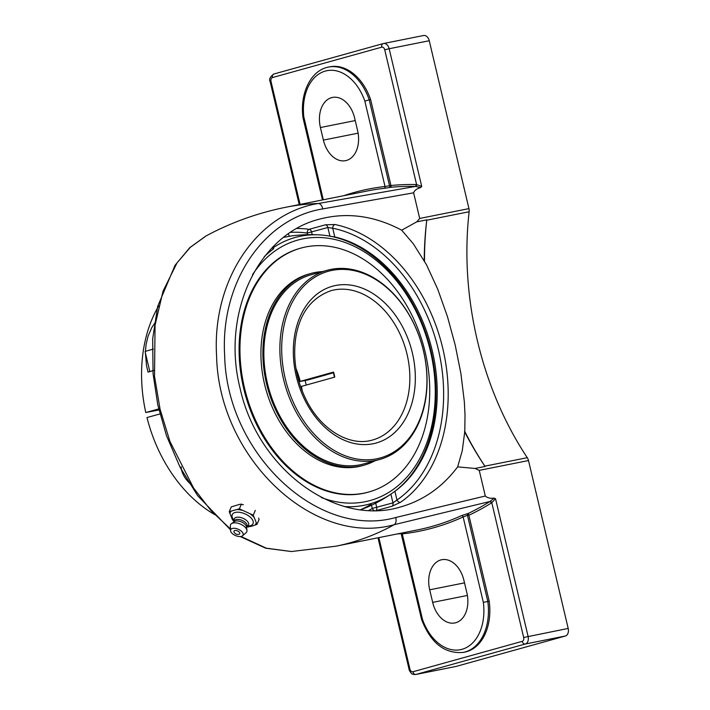<?xml version="1.0" encoding="UTF-8"?>
<svg xmlns="http://www.w3.org/2000/svg" width="710" height="710" viewBox="0 0 710 710"><rect width="100%" height="100%" fill="white"/><g stroke="black" fill="none" stroke-linecap="round" stroke-linejoin="round"><path stroke-width="1.06" d="M401.913 533.015A1.642 1.189 -96.5 0 1 402.268 533.893A422.299 289.733 -101.3 0 0 463.142 516.951L483.332 602.337A46.505 31.906 78.7 0 1 461.988 649.313A46.505 31.906 78.7 0 1 422.45 619.28L421.651 619.723C430.837 643.136 444.735 654.034 463.346 652.401L464.722 652.126A49.727 34.115 78.7 0 0 489.208 601.237L468.831 515.069L468.245 513.454L461.482 515.629A1.642 1.18 -114.5 0 1 463.142 516.951L467.455 515.345A1.642 1.127 78.7 0 1 468.041 513.499M468.884 515.265A422.299 289.733 -101.3 0 0 491.391 502.973A1.642 1.154 58 0 0 489.634 501.704A420.657 288.606 78.7 0 1 468.245 513.454M402.304 533.485C401.043 533.769 401.026 533.902 402.268 533.893L422.45 619.28M491.391 502.973L491.79 502.689A1.642 1.127 51.7 0 0 489.971 501.473L394.263 524.672A420.657 288.606 78.7 0 1 335.803 546.212L291.375 551.528L266.268 548.173L241.001 536.458M377.986 537.789L409.102 669.423L409.936 669.139A3.337 2.29 78.7 0 0 412.909 671.766L522.214 641.343A3.337 2.29 78.7 0 0 523.66 637.491L491.79 502.689L495.544 498.722L494.116 498.163L489.971 501.473M390.97 185.718L391.139 187.271A420.657 288.606 78.7 0 1 415.093 186.402A1.642 1.18 91.3 0 0 416.113 184.547A422.299 289.733 -101.3 0 0 390.935 185.523L385.033 186.499A1.642 1.189 -96.5 0 1 384.119 188.354L391.139 187.271M384.119 188.354A420.657 288.606 78.7 0 0 367.567 190.937L285.979 207.222A420.657 288.606 78.7 0 1 318.346 203.486L415.492 186.428A1.642 1.163 97.9 0 0 416.592 184.582L416.113 184.547M415.492 186.428L420.675 187.493L421.722 186.437L416.592 184.582L384.731 49.789L389.169 48.733A6.559 4.5 -101.3 0 0 383.542 43.505A6.559 4.5 -101.3 0 0 383.32 43.558A3.231 2.343 74.4 0 0 383.196 43.585A3.231 2.343 74.4 0 0 381.758 47.162A3.337 2.29 78.7 0 1 384.731 49.789M323.281 199.776L304.075 117.966M303.969 118.064A46.505 31.906 78.7 0 1 325.304 71.08A46.505 31.906 78.7 0 1 364.842 101.113L369.236 99.835A49.727 34.115 -101.3 0 0 328.561 67.077C310.625 70.254 299.505 93.96 303.09 118.188L322.42 199.954M357.591 130.578A25.835 17.723 78.7 0 1 345.548 160.673A25.835 17.723 78.7 0 1 323.396 140.101L320.423 127.534A25.835 17.723 78.7 0 1 332.466 97.439A25.835 17.723 78.7 0 1 354.627 118.011L357.591 130.578M328.561 67.077L329.946 66.802A49.727 34.115 78.7 0 1 370.611 99.551L390.935 185.523M370.611 99.551L369.236 99.835L389.604 185.993A1.642 1.127 -101.3 0 0 390.926 187.316M464.784 431.485L462.254 450.797L457.648 466.878C442.499 487.016 423.542 500.355 400.786 506.896C335.928 526.918 257.561 468.982 240.024 388.05C221.147 313.438 258.058 234.699 319.172 219.221C346.72 211.944 374.223 215.6 401.7 230.191L413.318 243.796L426.435 264.652L437.75 289.227L447.451 316.633L455.181 344.953L460.897 373.504L464.331 401.674L465.023 415.03L464.784 431.485A269.347 184.795 -101.3 0 0 484.894 466.15A6.559 4.5 78.7 0 1 485.081 466.452L475.034 468.458L479.241 470.375L485.303 496.006L395.754 517.501A6.559 3.834 -103.3 0 1 394.263 524.672C313.438 547.437 218.547 457.808 216.585 355.737C211.979 280.237 256.887 213.293 318.346 203.486A6.559 3.825 79.8 0 1 322.802 208.909L413.628 192.818C414.454 190.546 416.459 188.904 419.663 187.919L420.675 187.493M483.332 602.337L487.823 601.512L467.455 515.345L468.831 515.069M421.651 619.723L401.043 533.192M489.208 601.237L487.823 601.512A49.727 34.115 -101.3 0 1 463.346 652.401M272.542 247.186L273.039 249.281L273.652 248.695L273.385 246.334M376.513 510.552L391.947 506.257L400.502 502.298A149.517 108.63 74.4 0 0 442.783 348.406A149.517 108.63 74.4 0 0 334.836 224.502L325.42 224.804L309.169 229.33A3.231 2.112 -81.9 0 0 307.173 233.075L327.86 227.502A3.231 2.343 74.4 0 0 325.42 224.804M391.947 506.257A3.231 2.343 74.4 0 0 392.958 502.875L396.97 500.026A3.231 2.148 -124.6 0 0 400.502 502.298M334.836 224.502A3.231 2.077 -78.6 0 0 332.724 228.23L327.86 227.502L329.91 236.164M329.919 236.226L334.783 236.954L332.724 228.23A146.287 106.287 -105.6 0 1 438.345 349.462A146.287 106.287 -105.6 0 1 396.97 500.026L394.911 491.302L390.89 494.142L392.958 502.875L372.271 508.449A3.231 2.174 -121.2 0 0 374.25 510.588M273.039 249.281A137.74 100.083 74.4 0 0 264.235 256.7M421.722 186.437L389.169 48.733L429.257 40.727A6.559 4.5 -101.3 0 0 423.63 35.5A6.559 4.5 -101.3 0 0 423.408 35.553M413.628 192.818L419.69 218.449L416.743 221.857L401.7 230.191M429.257 40.727L468.946 208.616L419.69 218.449M522.214 641.343A3.231 2.343 74.4 0 0 525.267 644.023L565.355 636.018A6.559 4.5 -101.3 0 0 568.186 628.43L528.497 460.541A6.559 4.5 -101.3 0 0 527.281 457.693A269.347 184.795 78.7 0 1 477.351 340.525A269.347 184.795 78.7 0 1 469.141 211.749A6.559 4.5 -101.3 0 0 468.946 208.616M565.355 636.018L456.042 666.441L415.953 674.447L525.267 644.023A6.559 4.5 -101.3 0 0 528.098 636.435L495.544 498.722M455.598 666.53A6.559 4.5 -101.3 0 0 455.82 666.495A6.559 4.5 -101.3 0 0 456.042 666.441M494.116 498.163L492.997 498.172C489.882 498.518 487.309 497.799 485.303 496.006M457.648 466.878L475.034 468.458M416.743 221.857L426.79 219.851A6.559 4.5 78.7 0 1 426.754 220.215A269.347 184.795 -101.3 0 0 424.509 261.102M230.475 529.003L211.065 510.712L193.582 488.018L169.947 441.487L160.096 409.333L154.531 376.362L155.046 325.278L163.034 291.171L176.985 262.957L190.307 247.328L205.829 236.119M394.911 491.302A137.74 100.083 74.4 0 0 395.381 490.965A137.74 100.083 74.4 0 0 432.248 350.678A137.74 100.083 74.4 0 0 334.783 236.954M390.509 494.409A136.329 93.534 -101.3 0 0 390.89 494.142A142.089 142.089 0 0 1 360.662 509.807M360.387 509.771A142.035 103.198 74.4 0 0 371.259 504.171M464.509 431.565A269.347 184.795 -101.3 0 0 485.081 466.452M426.79 219.851A269.347 184.795 -101.3 0 0 424.225 261.173M463.905 580.301L466.869 592.859A25.835 17.723 78.7 0 1 454.826 622.954A25.835 17.723 78.7 0 1 432.674 602.382L429.701 589.815A25.835 17.723 78.7 0 1 441.744 559.728A25.835 17.723 78.7 0 1 463.905 580.301M255.307 510.392L253.23 515.185L239.359 508.83L229.259 511.644L232.436 519.773L234.114 521.459M258.653 518.14L259.07 519.56L256.993 524.344L253.23 515.185M246.689 527.095L251.739 526.225L256.993 524.344M229.259 511.644L231.336 506.851L240.175 504.224L243.37 504.695M241.436 504.038L239.359 508.83M237.93 509.398A14.351 7.34 23.4 0 1 241.125 509.869M229.676 513.055A14.351 7.34 23.4 0 1 230.519 511.457M237.335 509.567A14.022 7.171 23.4 0 1 241.95 510.25M234.14 520.696L232.871 518.611A11.324 5.786 23.4 0 1 235.081 512.487A11.324 5.786 23.4 0 1 250.124 517.049A11.324 5.786 23.4 0 1 250.186 525.782A11.324 5.786 23.4 0 1 249.689 525.897L247.293 526.394M256.186 522.773A14.022 7.171 23.4 0 1 254.97 525.08M250.47 514.147A14.022 7.171 23.4 0 1 253.869 517.137M234.158 521.353A14.351 7.34 23.4 0 1 232.436 519.773M234.176 521.122A14.022 7.171 23.4 0 1 232.214 519.232M248.757 526.811A14.022 7.171 23.4 0 1 246.956 526.669M248.154 526.98A14.351 7.34 23.4 0 1 246.805 526.838M229.898 513.596A14.022 7.171 23.4 0 1 231.123 511.289M256.408 523.314A14.351 7.34 23.4 0 1 255.564 524.912M234.06 532.101A3.159 1.615 23.4 0 1 235.489 530.468A3.159 1.615 23.4 0 1 239.234 532.101A3.159 1.615 23.4 0 1 239.021 534.257A4.18 4.18 0 0 1 234.06 532.101M234.185 521.3L234.087 519.88A7.801 3.985 23.4 0 1 236.208 517.377A7.801 3.985 23.4 0 1 245.722 519.835A7.801 3.985 23.4 0 1 247.923 525.879L246.832 526.776M233.909 521.939L234.371 520.874A6.887 3.523 23.4 0 1 236.093 519.578A6.887 3.523 23.4 0 1 243.787 521.273A6.887 3.523 23.4 0 1 247.009 526.359L246.547 527.423M230.546 530.574L230.351 525.853A8.857 4.526 23.4 0 1 231.442 523.669L234.398 521.593A6.887 3.523 23.4 0 1 235.418 521.131A6.887 3.523 23.4 0 1 242.225 522.32A6.887 3.523 23.4 0 1 246.468 526.829L246.965 530.405A8.857 4.526 23.4 0 1 246.121 532.695L242.545 535.775A6.736 3.443 23.4 0 1 241.364 536.37A6.736 3.443 23.4 0 1 234.531 535.109A6.736 3.443 23.4 0 1 230.546 530.574A6.736 3.443 23.4 0 1 232.383 528.462A6.736 3.443 23.4 0 1 240.557 530.556A6.736 3.443 23.4 0 1 242.545 535.775M231.442 523.669A8.857 4.526 23.4 0 1 232.756 523.075A8.857 4.526 23.4 0 1 241.515 524.61A8.857 4.526 23.4 0 1 246.965 530.405M251.296 514.528A14.351 7.34 23.4 0 1 253.648 516.596M153.342 349.134A16.791 0.621 166.7 0 0 145.106 351.645L149.828 371.605M150.369 371.454A16.791 0.621 -13.3 0 1 153.999 370.336M161.143 413.611L146.979 417.551A133.045 96.666 -105.6 0 0 214.695 514.608M191.585 484.948C186.366 480.563 183.002 475.567 181.503 469.94L181.192 466.798M160.185 409.723L145.79 412.528A133.045 96.666 -105.6 0 1 158.641 305.992M145.79 412.528L159.927 408.596M306.223 385.042A90.418 65.693 74.4 0 0 305.149 380.578M333.38 372.786A90.418 65.693 -105.6 0 1 334.437 377.196M152.827 370.771L148.035 372.102L146.544 365.792L145.399 352.888M145.435 351.432L146.091 344.43L148.079 336.123L151.762 327.656L155.508 321.994M327.15 270.297L311.131 274.752A98.166 71.328 74.4 0 0 264.732 368.073A98.166 71.328 74.4 0 0 333.088 463.373A98.166 71.328 74.4 0 0 363.777 463.905L379.797 459.441A98.166 71.328 74.4 0 0 423.506 350.882A98.166 71.328 74.4 0 0 327.15 270.297A98.166 71.328 74.4 0 0 283.432 378.856A98.166 71.328 74.4 0 0 379.797 459.441M322.402 271.611A99.48 72.278 74.4 0 0 310.776 273.483A99.48 72.278 74.4 0 0 263.756 368.055A99.48 72.278 74.4 0 0 333.034 464.633A99.48 72.278 74.4 0 0 364.123 465.165A99.48 72.278 74.4 0 0 375.049 460.763M300.898 248.101L300.037 248.34A126.584 91.972 74.4 0 0 240.202 368.676A126.584 91.972 74.4 0 0 328.357 491.56A126.584 91.972 74.4 0 0 367.922 492.252L368.792 492.003A126.584 91.972 74.4 0 0 428.618 371.676A126.584 91.972 74.4 0 0 340.472 248.784A126.584 91.972 74.4 0 0 300.898 248.101A126.584 91.972 74.4 0 0 241.072 368.437A126.584 91.972 74.4 0 0 329.218 491.32A126.584 91.972 74.4 0 0 368.792 492.003M310.776 273.483L308.814 274.033A99.48 72.278 74.4 0 0 261.795 368.596A99.48 72.278 74.4 0 0 331.073 465.174A99.48 72.278 74.4 0 0 362.162 465.716L364.123 465.165M326.476 374.631A89.132 64.761 -105.6 0 1 326.493 374.702L333.744 372.714M326.556 374.756L307.749 379.992L299.354 381.625L333.585 372.075A77.505 56.312 74.4 0 1 334.206 374.578A77.505 56.312 74.4 0 1 334.774 377.099L300.561 386.648M285.207 378.43A96.879 70.388 -105.6 0 1 369.599 276.137A96.879 70.388 -105.6 0 1 408.17 439.321A96.879 70.388 -105.6 0 1 285.207 378.43M344.412 506.576A138.352 100.527 74.4 0 0 364.123 505.307A138.352 100.527 74.4 0 0 391.379 493.814M393.473 492.341A138.352 100.527 74.4 0 0 428.902 342.877A138.352 100.527 74.4 0 0 320.432 234.948A138.352 100.527 74.4 0 0 300.507 236.208A138.352 100.527 74.4 0 0 273.643 247.435M288.1 233.945A3.284 3.284 0 0 1 289.201 236.332L283.432 237.397M252.494 274.752A135.157 98.202 -105.6 0 1 379.504 263.144A135.157 98.202 -105.6 0 1 430.881 429.532A135.157 98.202 -105.6 0 1 321.275 497.515M397.227 533.955A422.299 289.733 -101.3 0 0 401.283 533.627M461.482 515.629A420.657 288.606 78.7 0 1 417.391 529.926L335.803 546.212M409.936 669.139L378.847 537.621M364.842 101.113L385.033 186.499A422.299 289.733 -101.3 0 0 343.72 195.694M296.824 228.451A149.517 108.63 74.4 0 1 309.169 229.33A3.231 2.343 -105.6 0 1 311.61 232.019L312.231 234.637M290.399 232.374A146.287 106.287 -105.6 0 1 307.173 233.075L307.545 234.673M375.705 503.159L376.708 507.393A3.231 2.343 -105.6 0 1 375.989 510.57M371.507 505.227L372.271 508.449A146.287 106.287 -105.6 0 1 368.703 510.481M383.072 43.621L274.016 73.982A3.231 2.343 74.4 0 0 273.891 74.009A3.231 2.343 74.4 0 0 272.454 77.576L381.758 47.162M299.221 204.587L270.173 81.721L271.007 81.437A3.337 2.29 78.7 0 1 272.454 77.576M300.082 204.409L271.007 81.437M523.66 637.491L568.186 628.43M412.909 671.766A3.231 2.343 74.4 0 0 415.953 674.447A6.559 4.5 -101.3 0 1 415.732 674.5C413.584 674.527 412.341 674.269 412.004 673.754C411.534 674.172 408.596 669.495 409.102 669.423M479.241 470.375L528.497 460.541M527.281 457.693L484.894 466.15M395.754 517.501C317.894 539.493 226.472 453.415 224.653 355.275C220.251 282.695 263.596 218.325 322.802 208.909M426.754 220.215L469.141 211.749M429.701 589.815L464.509 582.866M432.674 602.382L467.393 595.45M320.423 127.534L355.231 120.585M323.396 140.101L358.106 133.169M300.232 381.359A77.505 56.312 74.4 0 0 295.972 368.49M407.052 354.308A77.505 56.312 -105.6 0 1 372.546 440.014C350.633 446.723 322.553 430.997 307.332 402.064C296.345 380.924 292.52 359.207 295.875 336.904C299.966 313.003 311.672 297.596 330.975 290.683A77.505 56.312 -105.6 0 1 333.94 289.973A77.505 56.312 -105.6 0 1 407.052 354.308M302.371 391.476A77.505 56.312 74.4 0 0 301.422 386.382M335.617 285.491A81.375 59.125 74.4 0 0 296.265 376.22A81.375 59.125 74.4 0 0 373.034 443.768A81.375 59.125 74.4 0 0 412.386 353.039A81.375 59.125 74.4 0 0 335.617 285.491M270.173 81.721C268.779 79.351 270.022 76.786 273.891 74.009L383.196 43.585L423.63 35.5M285.979 207.222C257.774 212.885 231.052 222.496 205.811 236.075L189.827 247.595L175.059 265.265L157.673 306.418L152.677 338.839L153.067 373.708L157.806 404.966L166.477 435.656L180.145 467.375L197.566 495.589L230.51 529.82M240.228 536.547L265.735 548.218L291.375 551.528M455.82 666.495L415.732 674.5M297.206 374.88L299.23 381.696M320.379 234.948A142.089 142.089 0 0 0 289.201 236.297"/></g></svg>

